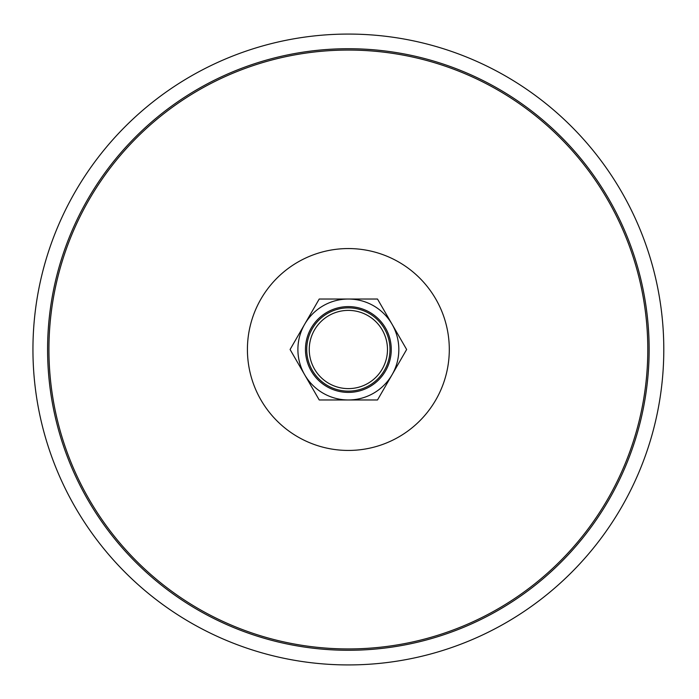 <?xml version="1.0" encoding="UTF-8"?>
<svg xmlns="http://www.w3.org/2000/svg" width="699" height="699" viewBox="0 0 699 699"><rect width="100%" height="100%" fill="white"/><g stroke="black" fill="none" stroke-linecap="round" stroke-linejoin="round"><path stroke-width="1.05" d="M663.797 349.5A315.432 315.432 0 0 0 190.652 76.331A315.432 315.432 0 0 0 190.652 622.669A315.432 315.432 0 0 0 663.797 349.5M384.424 328.679A41.634 41.634 0 0 0 327.543 313.44A41.634 41.634 0 0 0 312.304 370.321A41.634 41.634 0 0 0 369.186 385.56A41.634 41.634 0 0 0 384.424 328.679M382.239 329.945A39.118 39.118 0 0 0 314.489 329.945A39.118 39.118 0 0 0 348.364 388.618A39.118 39.118 0 0 0 382.239 329.945M392.069 324.266A50.468 50.468 0 0 0 323.13 305.795A50.468 50.468 0 0 0 304.659 374.734A50.468 50.468 0 0 0 373.598 393.205A50.468 50.468 0 0 0 392.069 324.266M385.516 328.049A42.901 42.901 0 0 0 311.212 328.049A42.901 42.901 0 0 0 348.364 392.401A42.901 42.901 0 0 0 385.516 328.049M319.225 299.032L290.085 349.5L319.225 399.968L377.504 399.968L406.643 349.5L377.504 299.032L319.225 299.032M449.3 349.5A100.936 100.936 0 0 0 297.896 262.081A100.936 100.936 0 0 0 297.896 436.919A100.936 100.936 0 0 0 449.3 349.5M48.93 349.5A299.434 299.434 0 0 1 348.364 50.066A299.434 299.434 0 0 1 647.798 349.5A299.434 299.434 0 0 1 348.364 648.934A299.434 299.434 0 0 1 48.93 349.5M649.144 349.5A300.78 300.78 0 0 0 197.974 89.018A300.78 300.78 0 0 0 197.974 609.982A300.78 300.78 0 0 0 649.144 349.5"/></g></svg>
